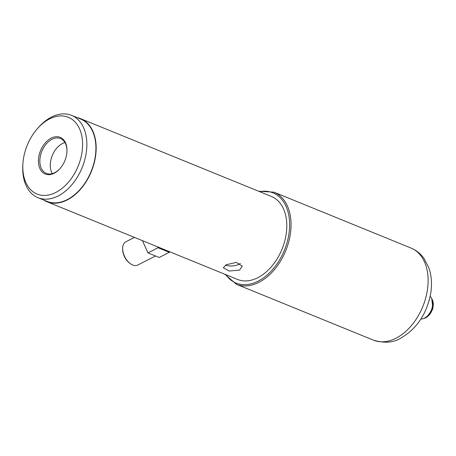<?xml version="1.0" encoding="UTF-8"?>
<svg xmlns="http://www.w3.org/2000/svg" width="456" height="456" viewBox="0 0 456 456"><rect width="100%" height="100%" fill="white"/><g stroke="black" fill="none" stroke-linecap="round" stroke-linejoin="round"><path stroke-width="0.68" d="M130.701 263.916L130.063 263.477A12.055 7.142 -117.1 0 1 122.675 250.407A12.055 7.142 -117.1 0 1 122.63 248.925L122.653 248.149A13.064 7.741 62.9 0 0 122.698 249.757A13.064 7.741 62.9 0 0 130.701 263.916A13.064 7.741 62.9 0 0 137.689 265.078L155.513 255.97M226.222 264.765L236.311 262.405L242.301 266.139L239.446 270.151L229.231 270.995L223.28 267.769L226.222 264.765M225.577 265.113A9.547 4.355 175.1 0 0 238.938 264.275A9.547 4.355 175.1 0 0 240.329 263.403M420.894 319.046A12.7 8.43 -67.8 0 0 424.513 318.123A12.7 8.43 -67.8 0 0 432.145 307.657A12.7 8.43 -67.8 0 0 430.168 296.309M51.197 138.122A19.802 13.15 112.2 0 1 66.952 151.648A19.802 13.15 112.2 0 1 60.072 168.526A19.802 13.15 112.2 0 1 54.213 173.234A19.802 13.15 112.2 0 1 38.498 162.934A19.802 13.15 112.2 0 1 51.197 138.122M66.941 151.894A18.799 12.483 -67.8 0 0 60.5 138.556A18.799 12.483 -67.8 0 0 51.973 139.297A18.799 12.483 -67.8 0 0 40.174 157.115A18.799 12.483 -67.8 0 0 46.301 173.371A18.799 12.483 -67.8 0 0 54.828 172.63A18.799 12.483 -67.8 0 0 60.238 168.338M64.951 142.557A18.799 12.483 -67.8 0 0 62.409 143.549A18.799 12.483 -67.8 0 0 52.286 173.622M49.556 118.93A41.445 27.52 -67.8 0 0 37.284 128.797A41.445 27.52 -67.8 0 0 22.88 164.114A41.445 27.52 -67.8 0 0 55.854 192.426A41.445 27.52 -67.8 0 0 82.439 140.494A41.445 27.52 -67.8 0 0 49.556 118.93M37.284 128.797L38.247 127.691A44.46 29.52 112.2 0 1 51.414 117.112A44.46 29.52 112.2 0 1 71.575 115.357A44.46 29.52 112.2 0 1 86.076 153.809A44.46 29.52 112.2 0 1 58.174 195.949A44.46 29.52 112.2 0 1 38.008 197.699A44.46 29.52 112.2 0 1 22.8 165.579L22.88 164.114M71.575 115.357L80.621 119.044A44.46 29.52 112.2 0 1 95.122 157.497A44.46 29.52 112.2 0 1 67.214 199.637A44.46 29.52 112.2 0 1 47.053 201.387L38.008 197.699M77.178 117.642A44.813 29.754 112.2 0 1 80.752 118.72L271.394 196.445A44.813 29.754 112.2 0 1 286.009 235.199A44.813 29.754 112.2 0 1 257.879 277.67A44.813 29.754 112.2 0 1 237.559 279.437L46.917 201.712A44.813 29.754 112.2 0 1 43.605 199.984M80.752 118.72A44.813 29.754 112.2 0 1 95.367 157.48A44.813 29.754 112.2 0 1 67.243 199.95A44.813 29.754 112.2 0 1 46.917 201.712M169.586 251.723L169.313 252.328L159.224 257.48L147.972 252.898L142.42 240.648M169.313 252.328L158.067 247.745L157.668 246.867M147.972 252.898L158.067 247.745M134.446 237.399L125.805 241.811A13.064 7.741 62.9 0 0 122.653 248.149M424.08 318.334A11.554 7.672 -67.8 0 0 425.813 317.678A11.554 7.672 -67.8 0 0 431.946 299.045M225.788 274.637A48.729 32.353 -67.8 0 0 258.176 281.141A48.729 32.353 -67.8 0 0 289.623 225.663A48.729 32.353 -67.8 0 0 259.624 191.645M411.01 248.047C416.271 250.247 420.597 253.696 424 258.404L428.908 267.923C431.581 275.84 432.168 284.373 430.681 293.522C426.793 313.962 416.761 328.867 400.585 338.244C393.226 342.724 384.186 343.362 373.458 340.159A49.738 33.02 -67.8 0 0 396.013 338.198A49.738 33.02 -67.8 0 0 427.232 291.059A49.738 33.02 -67.8 0 0 411.01 248.047L273.948 192.17A49.738 33.02 112.2 0 1 290.17 235.182A49.738 33.02 112.2 0 1 258.951 282.315A49.738 33.02 112.2 0 1 236.396 284.276L224.831 274.244M431.781 298.663L432.904 308.894L426.195 317.684L423.698 318.493M373.458 340.159L236.396 284.276M258.666 191.252L273.948 192.17"/></g></svg>
